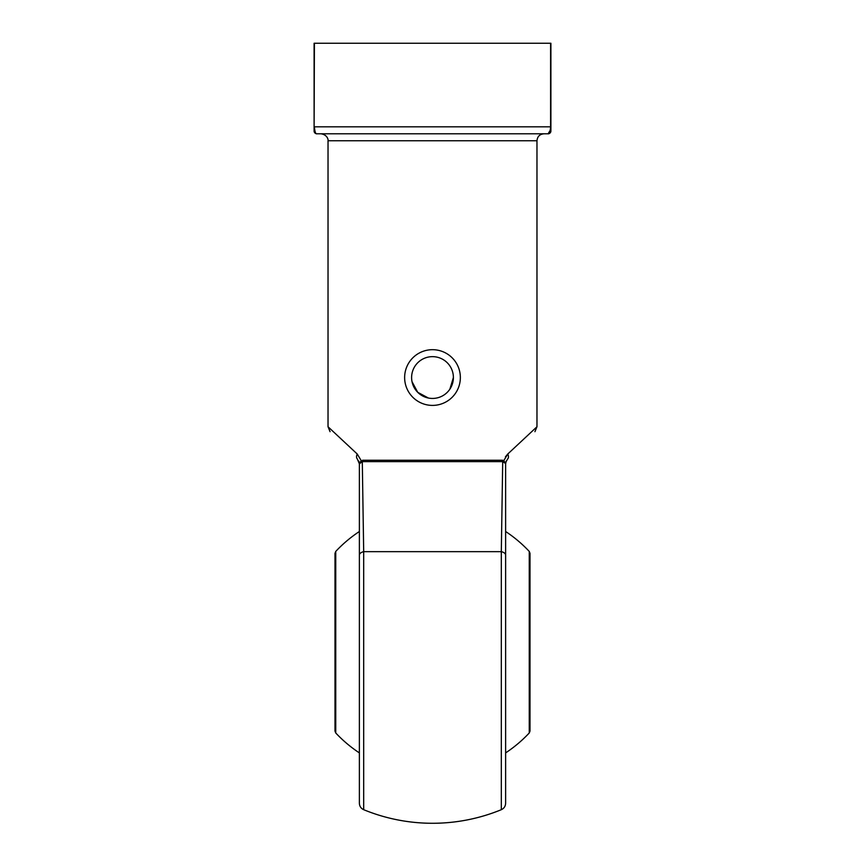 <?xml version="1.0" encoding="UTF-8"?>
<svg xmlns="http://www.w3.org/2000/svg" width="865" height="865" viewBox="0 0 865 865"><rect width="100%" height="100%" fill="white"/><g stroke="black" fill="none" stroke-linecap="round" stroke-linejoin="round"><path stroke-width="1.3" d="M529.25 551.416L530.007 553.319L530.007 731.076L529.25 732.979L529.25 551.416A132.669 132.669 0 0 0 505.625 531.499M335.75 732.979L334.993 731.076L334.993 553.319L335.75 551.416L335.75 732.979A132.669 132.669 0 0 0 359.375 752.896M505.636 463.305A2.79 2.206 0 0 0 505.625 463.51L503.819 460.569L502.457 460.245L503.819 460.569L507.755 454.028L505.409 456.871M505.625 555.146L505.625 463.51L502.706 461.629A2.79 1.871 -90 0 1 502.457 460.245L362.543 460.245A2.79 1.871 -90 0 1 362.294 461.629L363.689 551.665L501.311 551.665L502.706 461.629L362.294 461.629L359.375 463.867L357.332 458.947C321.791 423.396 321.791 423.396 357.332 458.947C321.791 423.396 321.791 423.396 357.332 458.947A6.963 4.12 -45 0 1 357.245 454.028L328.03 426.759L357.245 454.028L361.181 460.569A2.79 1.784 -116.9 0 1 361.3 461.748L359.375 463.51L359.375 803.25C359.516 806.266 360.954 808.418 363.689 809.694A181.077 181.077 0 0 0 501.311 809.694L501.311 551.665A6.963 3.763 180 0 1 505.625 555.146L505.625 803.25C505.484 806.266 504.046 808.418 501.311 809.694M507.755 454.028L536.97 426.759L507.755 454.028A6.963 4.12 45 0 1 507.668 458.947C543.209 423.396 543.209 423.396 507.668 458.947C543.209 423.396 543.209 423.396 507.668 458.947L505.863 462.105M453.39 377.551L449.876 389.153M428.413 398.041L417.73 392.321L412.01 381.649M505.625 791.583L505.625 492.812M550.291 130.193L548.107 133.794L316.893 133.794A2.79 2.79 0 0 1 314.103 131.004L314.103 43.25L550.897 43.25L550.897 131.004A2.79 2.79 0 0 1 548.107 133.794C549.351 134.172 550.183 131.848 550.594 126.82L550.594 43.25M314.103 130.345L314.103 131.004M550.897 130.15L550.897 129.004M550.897 127.479L550.897 126.82L314.406 126.82C314.828 131.848 315.649 134.172 316.893 133.794M357.332 458.947L359.375 463.867L361.181 460.569M534.927 431.689L536.97 426.759L536.97 140.757C537.381 136.519 539.706 134.205 543.934 133.794M460.353 377.551A27.853 27.853 0 0 1 418.574 401.674A27.853 27.853 0 0 1 418.574 353.417A27.853 27.853 0 0 1 460.353 377.551M411.61 377.551A20.89 20.89 0 0 0 442.945 395.64A20.89 20.89 0 0 0 442.945 359.451A20.89 20.89 0 0 0 411.61 377.551M536.97 140.757L328.03 140.757C328.311 141.06 328.376 135.005 321.066 133.794M359.375 555.146A6.963 3.763 180 0 1 363.689 551.665L363.689 809.694M314.406 43.25L314.103 126.82M503.819 460.569A2.79 1.784 -63.1 0 0 503.7 461.748M505.625 752.896A132.669 132.669 0 0 0 529.25 732.979M359.375 531.499A132.669 132.669 0 0 0 335.75 551.416M330.073 431.689L328.03 426.759L328.03 140.757M359.375 463.867L358.791 461.077L359.375 463.867M505.625 463.867L506.209 461.077"/></g></svg>
